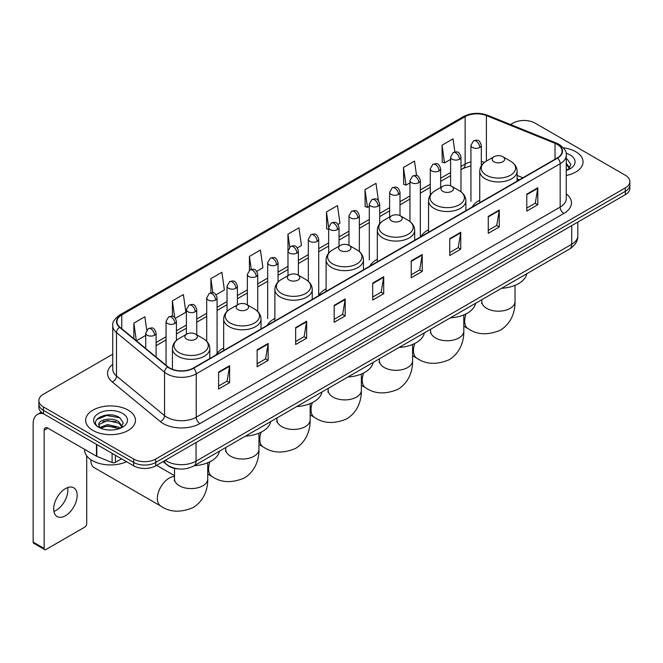<?xml version="1.0" encoding="UTF-8"?>
<svg xmlns="http://www.w3.org/2000/svg" width="663" height="663" viewBox="0 0 663 663"><rect width="100%" height="100%" fill="white"/><g stroke="black" fill="none" stroke-linecap="round" stroke-linejoin="round"><path stroke-width="0.99" d="M223.663 347.976A27.498 15.879 0 0 0 216.08 354.92M274.88 318.406A27.498 15.879 0 0 0 267.297 325.351M326.097 288.836A27.498 15.879 0 0 0 318.513 295.781M377.313 259.266A27.498 15.879 0 0 0 369.73 266.211M428.53 229.696A27.498 15.879 0 0 0 420.947 236.641M479.747 200.127A27.498 15.879 0 0 0 472.164 207.071M519.22 179.905L517.107 179.051M179.002 468.965A15.564 8.984 180 0 1 167.341 465.153L163.023 461.597M112.751 354.208L43.426 394.236A15.564 8.984 0 0 0 38.86 400.593L38.86 407.372A15.564 8.984 0 0 0 43.426 413.72L133.677 465.832A15.564 8.984 0 0 0 155.689 465.832L625.292 194.707A15.564 8.984 0 0 0 629.85 188.35L629.85 184.96A15.564 8.984 0 0 1 625.292 191.317A15.564 8.984 0 0 0 629.85 184.96L629.85 181.571A15.564 8.984 0 0 0 625.292 175.223L535.041 123.111A15.564 8.984 0 0 0 513.029 123.111L510.543 124.545M38.86 400.593A15.564 8.984 0 0 0 43.426 406.941L133.677 459.053A15.564 8.984 0 0 0 155.689 459.053L155.689 462.442L625.292 191.317L155.689 462.442A15.564 8.984 0 0 1 133.677 462.442A15.564 8.984 0 0 0 155.689 462.442L155.689 465.832M43.426 406.941L43.426 410.331L133.677 462.442L43.426 410.331A15.564 8.984 0 0 1 38.86 403.982A15.564 8.984 0 0 0 43.426 410.331L43.426 413.72M575.766 151.711A24.904 14.379 0 0 0 563.326 147.808A24.904 14.379 0 0 1 575.766 151.711A24.904 14.379 0 0 1 583.059 161.871A24.904 14.379 0 0 0 575.766 151.711M128.174 410.124A24.904 14.379 0 0 0 101.033 407.007A24.904 14.379 0 0 0 85.66 420.292A24.904 14.379 0 0 0 92.953 430.453A24.904 14.379 0 0 0 120.094 433.569A24.904 14.379 0 0 0 135.467 420.292A24.904 14.379 0 0 0 128.174 410.124A24.904 14.379 0 0 0 101.033 407.007A24.904 14.379 0 0 0 85.66 420.292A24.904 14.379 0 0 0 92.953 430.453A24.904 14.379 0 0 0 120.094 433.569A24.904 14.379 0 0 0 135.467 420.292A24.904 14.379 0 0 0 128.174 410.124M557.235 144.401A16.6 9.589 180 0 1 562.1 151.181A16.6 9.589 180 0 1 557.235 157.951L193.289 368.073A16.6 9.589 180 0 1 167.954 366.796L119.904 327.182A16.6 9.589 180 0 1 116.903 321.679A16.6 9.589 180 0 1 121.768 314.9L465.136 116.655A16.6 9.589 180 0 1 486.402 115.586L555.022 143.324A16.6 9.589 180 0 1 557.235 144.401M557.525 144.227A17.014 9.829 0 0 0 555.254 143.125L486.634 115.387A17.014 9.829 0 0 0 464.846 116.489L121.47 314.734A17.014 9.829 0 0 0 119.564 327.315L167.615 366.929A17.014 9.829 0 0 0 193.588 368.247L557.525 158.126A17.014 9.829 0 0 0 557.525 144.227M218.608 372.059L218.608 389.007L229.613 382.65L229.613 365.703L218.608 372.059M218.608 385.999L227.086 381.101L229.572 366.266A4.152 2.395 -120 0 0 229.613 365.703M227.011 381.142L229.613 382.65M257.128 349.815L257.128 366.763L268.134 360.407L268.134 343.467L257.128 349.815M257.128 363.755L265.606 358.865L268.092 344.022A4.152 2.395 -120 0 0 268.134 343.467M265.531 358.907L268.134 360.407M295.648 327.58L295.648 344.52L306.654 338.171L306.654 321.224L295.648 327.58M295.648 341.52L304.126 336.622L306.613 321.787A4.152 2.395 -120 0 0 306.654 321.224M304.052 336.663L306.654 338.171M334.177 305.336L334.177 322.284L345.183 315.928L345.183 298.98L334.177 305.336M334.177 319.276L342.647 314.378L345.133 299.543A4.152 2.395 -120 0 0 345.183 298.98M342.572 314.428L345.183 315.928M526.787 194.135L526.787 211.083L537.792 204.726L537.792 187.778L526.787 194.135M526.787 208.074L535.265 203.176L537.743 188.342A4.152 2.395 -120 0 0 537.792 187.778M535.19 203.218L537.792 204.726M488.258 216.378L488.258 233.318L499.272 226.961L499.272 210.022L488.258 216.378M488.258 230.31L496.736 225.42L499.222 210.585A4.152 2.395 -120 0 0 499.272 210.022M496.662 225.461L499.272 226.961M449.738 238.614L449.738 255.562L460.744 249.205L460.744 232.257L449.738 238.614M449.738 252.553L458.216 247.664L460.702 232.821A4.152 2.395 -120 0 0 460.744 232.257M458.141 247.705L460.744 249.205M411.217 260.857L411.217 277.797L422.223 271.449L422.223 254.501L411.217 260.857M411.217 274.797L419.696 269.899L422.182 255.064A4.152 2.395 -120 0 0 422.223 254.501M419.621 269.94L422.223 271.449M372.697 283.093L372.697 300.041L383.703 293.684L383.703 276.744L372.697 283.093M372.697 297.032L381.175 292.143L383.653 277.308A4.152 2.395 -120 0 0 383.703 276.744M381.101 292.184L383.703 293.684M566.252 175.471A24.904 14.379 0 0 0 583.059 161.871A24.904 14.379 0 0 1 566.252 175.471M155.689 459.053L625.292 187.927A15.564 8.984 0 0 0 629.85 181.571M216.063 294.811L224.392 289.996L221.906 272.294L210.9 278.651L210.9 292.806M175.413 318.281L185.872 312.24L183.386 294.538L172.38 300.886L172.38 316.309M146.73 330.05L144.865 316.773L133.86 323.13L133.86 338.685M338.014 224.401L339.962 223.274L337.475 205.571L326.469 211.928L326.644 228.768M378.424 200.64L375.996 183.328L364.99 189.684L365.172 206.524M416.546 175.562L414.516 161.092L403.51 167.449L403.692 184.289M454.884 151.976L453.044 138.849L442.039 145.205L442.213 162.045M256.714 271.341L262.913 267.761L260.435 250.05L249.421 256.407L249.421 270.289M297.364 247.871L301.441 245.517L298.955 227.815L287.949 234.163L288.007 251.078M288.007 275.651L287.949 250.946M287.949 234.163L289.756 247.075M328.657 229.522L326.469 228.702M326.469 211.928L328.657 227.5A5.188 2.992 0 0 0 330.174 229.613A5.188 2.992 0 0 0 337.508 229.613A5.188 2.992 0 0 0 339.033 227.492C336.928 220.837 334.881 222.163 331.251 223A5.188 2.992 60 0 1 333.845 223.257A5.188 2.992 -120 0 1 337.508 229.613M364.99 189.684L367.476 207.395L369.308 206.334M367.476 207.395L364.99 206.458M403.51 167.449L405.996 185.151L409.958 182.864M405.996 185.151L403.51 184.223M442.039 145.205L444.517 162.907L450.608 159.393M444.517 162.907L442.039 161.979M249.421 256.407L251.252 269.41M210.9 278.651L212.889 292.806M172.38 300.886L174.717 317.511M136.412 340.79L145.727 335.412M133.86 323.13L136.329 340.716M566.252 168.659L567.81 169.894M566.252 170.01L566.691 170.308M566.252 163.28L569.815 168.062M566.252 164.623L569.55 168.41M566.252 170.449A16.915 9.763 0 0 0 570.114 168.783A16.915 9.763 0 0 0 570.114 154.968A16.915 9.763 0 0 0 566.053 153.244M568.216 169.72L570.868 164.523L567.511 159.468M566.252 158.838L567.288 159.319M494.026 161.789A6.224 3.597 0 0 0 502.827 161.789A6.224 3.597 0 0 0 502.827 156.708L510.56 161.167A17.155 9.904 0 0 1 510.56 175.181A17.155 9.904 0 0 1 486.294 175.181A17.155 9.904 0 0 1 486.294 161.167C482.067 163.678 479.888 167.01 479.747 171.17A18.68 10.782 0 0 0 485.217 178.795A18.68 10.782 0 0 0 505.571 181.132A18.68 10.782 0 0 0 517.107 171.17C516.966 167.01 514.786 163.678 510.56 161.167L502.827 156.708A6.224 3.597 0 0 0 494.026 156.708A6.224 3.597 0 0 0 494.026 161.789M501.526 288.314A28.534 16.476 0 0 0 526.795 273.72M442.809 191.358A6.224 3.597 0 0 0 451.611 191.358A6.224 3.597 0 0 0 451.611 186.278L459.343 190.737A17.155 9.904 0 0 1 459.343 204.751A17.155 9.904 0 0 1 435.077 204.751A17.155 9.904 0 0 1 435.077 190.737C430.851 193.248 428.671 196.579 428.53 200.74A18.68 10.782 0 0 0 434 208.364A18.68 10.782 0 0 0 454.354 210.701A18.68 10.782 0 0 0 465.89 200.74C465.749 196.579 463.57 193.248 459.343 190.737L451.611 186.278A6.224 3.597 0 0 0 442.809 186.278A6.224 3.597 0 0 0 442.809 191.358M450.31 317.884A28.534 16.476 0 0 0 475.578 303.289M391.593 220.928A6.224 3.597 0 0 0 400.394 220.928A6.224 3.597 0 0 0 400.394 215.848L408.126 220.307A17.155 9.904 0 0 1 408.126 234.321A17.155 9.904 0 0 1 383.86 234.321A17.155 9.904 0 0 1 383.86 220.307C379.634 222.818 377.454 226.149 377.313 230.31A18.68 10.782 0 0 0 382.783 237.934A18.68 10.782 0 0 0 403.137 240.271A18.68 10.782 0 0 0 414.673 230.31C414.532 226.149 412.353 222.818 408.126 220.307L400.394 215.848A6.224 3.597 0 0 0 391.593 215.848A6.224 3.597 0 0 0 391.593 220.928M399.093 347.453A28.534 16.476 0 0 0 424.361 332.859M340.376 250.498A6.224 3.597 0 0 0 349.177 250.498A6.224 3.597 0 0 0 349.177 245.409L356.909 249.876A17.155 9.904 0 0 1 356.909 263.891A17.155 9.904 0 0 1 332.644 263.891A17.155 9.904 0 0 1 332.644 249.876C328.417 252.388 326.237 255.719 326.097 259.879A18.68 10.782 0 0 0 331.566 267.504A18.68 10.782 0 0 0 351.92 269.841A18.68 10.782 0 0 0 363.457 259.879C363.316 255.719 361.136 252.388 356.909 249.876L349.177 245.409A6.224 3.597 0 0 0 340.376 245.409A6.224 3.597 0 0 0 340.376 250.498M347.876 377.023A28.534 16.476 0 0 0 373.145 362.429M289.159 280.068A6.224 3.597 0 0 0 297.96 280.068A6.224 3.597 0 0 0 297.96 274.979L305.693 279.446A17.155 9.904 0 0 1 305.693 293.452A17.155 9.904 0 0 1 281.427 293.452A17.155 9.904 0 0 1 281.427 279.446C277.2 281.957 275.021 285.289 274.88 289.449A18.68 10.782 0 0 0 280.35 297.074A18.68 10.782 0 0 0 300.712 299.411A18.68 10.782 0 0 0 312.24 289.449C312.099 285.289 309.919 281.957 305.693 279.446L297.96 274.979A6.224 3.597 0 0 0 289.159 274.979A6.224 3.597 0 0 0 289.159 280.068M296.659 406.593A28.534 16.476 0 0 0 321.928 391.999M237.942 309.638A6.224 3.597 0 0 0 246.744 309.638A6.224 3.597 0 0 0 246.744 304.549L254.476 309.016A17.155 9.904 0 0 1 254.476 323.022A17.155 9.904 0 0 1 230.21 323.022A17.155 9.904 0 0 1 230.21 309.016C225.984 311.527 223.804 314.859 223.663 319.019A18.68 10.782 0 0 0 229.133 326.644A18.68 10.782 0 0 0 249.495 328.981A18.68 10.782 0 0 0 261.023 319.019C260.882 314.859 258.703 311.527 254.476 309.016L246.744 304.549A6.224 3.597 0 0 0 237.942 304.549A6.224 3.597 0 0 0 237.942 309.638M245.443 436.163A28.534 16.476 0 0 0 270.711 421.569M90.823 460.072L90.823 459.666A16.6 9.589 120 0 0 90.823 460.072A16.6 9.589 120 0 0 94.262 467.672L160.811 506.093A16.6 9.589 -60 0 1 158.266 492.791A16.6 9.589 -60 0 1 169.115 478.156A16.6 9.589 -60 0 1 174.526 476.556M186.726 339.207A6.224 3.597 0 0 0 195.527 339.207A6.224 3.597 0 0 0 195.527 334.119L203.259 338.586A17.155 9.904 0 0 1 203.259 352.592A17.155 9.904 0 0 1 178.993 352.592A17.155 9.904 0 0 1 178.993 338.586C174.767 341.097 172.587 344.428 172.446 348.589A18.68 10.782 0 0 0 177.916 356.213A18.68 10.782 0 0 0 198.278 358.55A18.68 10.782 0 0 0 209.806 348.589C209.665 344.428 207.486 341.097 203.259 338.586L195.527 334.119A6.224 3.597 0 0 0 186.726 334.119A6.224 3.597 0 0 0 186.726 339.207M194.226 465.733A28.534 16.476 0 0 0 219.494 451.138M67.651 487.587A16.6 9.589 -60 0 1 56.123 510.361A16.6 9.589 -60 0 1 53.91 511.397M65.438 515.731A16.6 9.589 120 0 0 76.278 501.104A16.6 9.589 120 0 0 73.734 487.802A16.6 9.589 120 0 0 65.438 488.623A16.6 9.589 120 0 0 54.59 503.25A16.6 9.589 120 0 0 57.134 516.56A16.6 9.589 120 0 0 65.438 515.731M115.42 455.29L115.42 462.384L121.569 458.837M43.244 413.621A20.752 11.984 -120 0 0 37.451 414.392A20.752 11.984 -120 0 0 33.15 423.889L33.15 542.085L44.156 548.442L44.156 430.246A5.188 2.992 60 0 1 45.233 427.867A5.188 2.992 60 0 1 47.827 428.124L96.458 456.202L96.458 444.343M44.156 548.442A2.594 1.5 120 0 0 44.694 549.627L33.689 543.27A2.594 1.5 -60 0 1 33.15 542.085M44.694 549.627A2.594 1.5 120 0 0 45.987 549.494L84.881 527.044A2.594 1.5 120 0 0 86.712 523.869L86.712 455.837M115.42 462.384A2.594 1.5 180 0 1 112.097 462.559L96.806 456.376A2.594 1.5 180 0 1 96.458 456.202M84.615 449.373L84.615 449.945A25.94 14.976 0 0 0 92.215 460.536A25.94 14.976 0 0 0 126.575 461.73M107.746 429.922L111.657 430.03M99.972 427.436L107.53 424.552L118.851 427.204L120.227 428.306M100.668 428.165L107.53 425.903L119.1 428.721M100.096 427.958L98.878 425.116A11.727 6.771 0 0 0 100.776 428.257M122.224 426.475L118.851 421.825C111.815 416.571 97.337 419.812 98.878 425.116L98.837 424.602M98.911 425.281L99.235 424.411L107.53 420.524L118.851 423.168L121.959 426.831M120.625 428.141L123.277 422.936L119.92 417.889C108.052 409.353 86.969 420.599 99.143 427.486L99.748 427.859M122.522 413.38A16.915 9.763 0 0 0 98.605 413.38A16.915 9.763 0 0 0 98.605 427.196A16.915 9.763 0 0 0 122.522 427.196A16.915 9.763 0 0 0 122.522 413.38M96.674 419.58L106.602 415.502L119.696 417.731M102.873 421.56L106.602 420.889L115.95 421.685M102.873 426.939L106.602 426.268L115.95 427.063M165.302 460.279A20.752 11.984 0 0 0 166.695 461.166A20.752 11.984 0 0 0 196.041 461.166L571.73 244.274A20.752 11.984 0 0 0 577.805 235.796C577.954 240.951 575.219 245.36 569.575 249.023L193.894 465.923A10.376 5.992 60 0 0 196.041 461.166L196.041 442.528M571.73 225.627L571.73 244.274A10.376 5.992 60 0 1 569.575 249.023M164.457 460.768A10.376 6.937 129.5 0 0 166.264 464.141L163.115 461.539M625.292 194.707L625.292 187.927M133.677 465.832L133.677 459.053M566.252 193.878A25.94 14.976 180 0 1 563.84 213.453L199.894 423.574A5.188 2.992 60 0 1 196.223 417.218L560.169 207.096A20.752 11.984 0 0 0 566.252 198.627L566.252 155.241A20.752 11.984 180 0 1 560.169 163.72A5.188 2.992 -120 0 0 557.525 158.126M199.894 423.574A25.94 14.976 180 0 1 163.206 423.574A25.94 14.976 180 0 1 160.305 421.569L112.254 381.954A25.94 14.976 180 0 1 112.751 364.377M166.877 417.218A20.752 11.984 0 0 0 196.223 417.218L196.223 373.841A20.752 11.984 180 0 1 164.548 372.233L116.506 332.619A20.752 11.984 180 0 1 112.751 325.748L112.751 369.125A20.752 11.984 0 0 0 116.506 376.004L164.548 415.618A20.752 11.984 0 0 0 166.877 417.218M566.252 155.241C566.94 152.001 564.553 148.388 559.1 144.393L556.365 143.075A5.188 2.428 112 0 0 555.254 143.125M556.365 143.075L487.744 115.329C479.15 112.287 470.995 112.735 463.271 116.655A5.188 2.992 60 0 1 464.846 116.489M121.47 314.734A5.188 2.992 -120 0 0 119.904 314.9C114.517 318.77 112.13 322.384 112.751 325.748M119.564 327.315A5.188 3.472 129.5 0 0 116.506 332.619L116.506 376.004A5.188 3.472 -50.5 0 1 112.254 381.954M487.744 115.329A5.188 2.428 112 0 0 486.634 115.387M167.615 366.929A5.188 3.472 129.5 0 0 164.548 372.233L164.548 415.618A5.188 3.472 -50.5 0 1 160.305 421.569M193.588 368.247A5.188 2.992 60 0 1 196.223 373.841L560.169 163.72L560.169 207.096A5.188 2.992 60 0 0 563.84 213.453M121.768 314.9L121.768 328.715M555.022 143.324L555.022 159.236M486.402 115.586L486.402 161.109M522.892 177.783L517.107 175.446M484.496 162.369A16.6 9.589 0 0 0 481.305 161.648M470.929 161.938A16.6 9.589 0 0 0 465.136 164.109L460.984 166.504M465.136 116.655L465.136 164.109A9.34 5.395 60 0 1 463.205 168.385L460.984 169.662M450.608 172.496L440.655 178.239M430.279 184.231L420.334 189.974M409.958 195.966L400.004 201.709M389.629 207.701L379.684 213.445M369.308 219.436L359.354 225.18M348.978 231.172L339.033 236.915M328.657 242.907L318.704 248.65M308.328 254.633L298.383 260.377M288.007 266.369L278.054 272.112M267.678 278.104L257.733 283.847M247.357 289.839L237.404 295.582M227.028 301.574L217.083 307.317M206.707 313.309L196.754 319.052M186.378 325.044L176.433 330.787M166.057 336.779L156.103 342.522M372.697 283.631L383.653 277.308M411.217 261.396L422.182 255.064M449.738 239.152L460.702 232.821M488.258 216.909L499.222 210.585M526.787 194.673L537.743 188.342M334.177 305.875L345.133 299.543M295.648 328.11L306.613 321.787M257.128 350.354L268.092 344.022M218.608 372.598L229.572 366.266M515.027 285.33L515.027 301.59A16.6 9.589 180 0 1 510.162 308.37A16.6 9.589 180 0 1 486.683 308.37A16.6 9.589 180 0 1 481.819 301.59L481.603 303.546M515.027 301.59C515.25 311.187 511.604 323.378 500.275 330.215C487.869 335.395 477.145 334.881 468.111 328.674A16.6 9.589 -60 0 1 466.064 313.872M463.81 314.9L463.81 331.16A16.6 9.589 180 0 1 458.945 337.939A16.6 9.589 180 0 1 435.467 337.939A16.6 9.589 180 0 1 430.602 331.16L430.386 333.116M463.81 331.16C464.034 340.757 460.387 352.948 449.066 359.785C436.652 364.965 425.928 364.451 416.894 358.244A16.6 9.589 -60 0 1 414.847 343.442M412.593 344.47L412.593 360.73A16.6 9.589 180 0 1 407.728 367.509A16.6 9.589 180 0 1 384.25 367.509A16.6 9.589 180 0 1 379.385 360.73L379.17 362.686M412.593 360.73C412.817 370.327 409.17 382.518 397.85 389.355C385.435 394.535 374.711 394.021 365.678 387.814A16.6 9.589 -60 0 1 363.631 373.012M361.376 374.04L361.376 390.3A16.6 9.589 180 0 1 356.52 397.079A16.6 9.589 180 0 1 333.033 397.079A16.6 9.589 180 0 1 328.177 390.3L327.953 392.256M361.376 390.3C361.6 399.897 357.954 412.079 346.633 418.925C334.218 424.105 323.494 423.591 314.461 417.383A16.6 9.589 -60 0 1 312.414 402.582M310.16 403.61L310.16 419.87A16.6 9.589 180 0 1 305.303 426.64A16.6 9.589 180 0 1 281.816 426.64A16.6 9.589 180 0 1 276.96 419.87L276.736 421.825M310.16 419.87C310.383 429.467 306.737 441.649 295.416 448.495C283.002 453.674 272.278 453.16 263.244 446.953A16.6 9.589 -60 0 1 261.197 432.152M258.943 433.179L258.943 449.439A16.6 9.589 180 0 1 254.086 456.21A16.6 9.589 180 0 1 230.6 456.21A16.6 9.589 180 0 1 225.743 449.439L225.519 451.395M258.943 449.439C259.167 459.036 255.52 471.219 244.199 478.064C231.785 483.244 221.061 482.73 212.027 476.523A16.6 9.589 -60 0 1 209.98 461.713M207.734 462.749L207.734 479.009A16.6 9.589 180 0 1 202.87 485.78A16.6 9.589 180 0 1 179.391 485.78A16.6 9.589 180 0 1 174.526 479.009L174.311 480.965M479.788 147.468A5.188 2.992 0 0 0 481.305 145.354C479.2 138.7 477.153 140.026 473.523 140.863A5.188 2.992 60 0 1 476.117 141.12A5.188 2.992 -120 0 1 479.788 147.468A5.188 2.992 0 0 1 472.454 147.468A5.188 2.992 0 0 1 470.929 145.354L473.523 140.863M459.459 159.203A5.188 2.992 0 0 0 460.984 157.09C458.879 150.435 456.832 151.761 453.202 152.589A5.188 2.992 60 0 1 455.796 152.846A5.188 2.992 -120 0 1 459.459 159.203A5.188 2.992 0 0 1 452.125 159.203A5.188 2.992 0 0 1 450.608 157.09L453.202 152.589M439.138 170.938A5.188 2.992 0 0 0 440.655 168.825C438.55 162.17 436.503 163.496 432.873 164.325A5.188 2.992 60 0 1 435.467 164.581A5.188 2.992 -120 0 1 439.138 170.938A5.188 2.992 0 0 1 431.804 170.938A5.188 2.992 0 0 1 430.279 168.825L432.873 164.325M418.809 182.673A5.188 2.992 0 0 0 420.334 180.56C418.229 173.897 416.182 175.223 412.552 176.06A5.188 2.992 60 0 1 415.146 176.317A5.188 2.992 -120 0 1 418.809 182.673A5.188 2.992 0 0 1 411.474 182.673A5.188 2.992 0 0 1 409.958 180.56L412.552 176.06M398.488 194.408A5.188 2.992 0 0 0 400.004 192.287C397.899 185.632 395.852 186.958 392.223 187.795A5.188 2.992 60 0 1 394.816 188.052A5.188 2.992 -120 0 1 398.488 194.408A5.188 2.992 0 0 1 391.153 194.408A5.188 2.992 0 0 1 389.629 192.287L392.223 187.795M378.159 206.143A5.188 2.992 0 0 0 379.684 204.022C377.579 197.367 375.531 198.693 371.902 199.53A5.188 2.992 60 0 1 374.496 199.787A5.188 2.992 -120 0 1 378.159 206.143A5.188 2.992 0 0 1 370.824 206.143A5.188 2.992 0 0 1 369.308 204.022L371.902 199.53M357.838 217.878A5.188 2.992 0 0 0 359.354 215.757C357.249 209.102 355.202 210.428 351.572 211.265A5.188 2.992 60 0 1 354.166 211.522A5.188 2.992 -120 0 1 357.838 217.878A5.188 2.992 0 0 1 350.503 217.878A5.188 2.992 0 0 1 348.978 215.757L351.572 211.265M317.187 241.349A5.188 2.992 0 0 0 318.704 239.227C316.599 232.572 314.552 233.898 310.922 234.735A5.188 2.992 60 0 1 313.516 234.992A5.188 2.992 -120 0 1 317.187 241.349A5.188 2.992 0 0 1 309.853 241.349A5.188 2.992 0 0 1 308.328 239.227L310.922 234.735M296.858 253.084A5.188 2.992 0 0 0 298.383 250.962C296.278 244.307 294.231 245.633 290.601 246.47A5.188 2.992 60 0 1 293.195 246.727A5.188 2.992 -120 0 1 296.858 253.084A5.188 2.992 0 0 1 289.524 253.084A5.188 2.992 0 0 1 288.007 250.962L290.601 246.47M276.537 264.819A5.188 2.992 0 0 0 278.054 262.697C275.949 256.042 273.902 257.368 270.272 258.205A5.188 2.992 60 0 1 272.866 258.462A5.188 2.992 -120 0 1 276.537 264.819A5.188 2.992 0 0 1 269.203 264.819A5.188 2.992 0 0 1 267.678 262.697L270.272 258.205M256.208 276.554A5.188 2.992 0 0 0 257.733 274.432C255.628 267.777 253.581 269.103 249.951 269.94A5.188 2.992 60 0 1 252.545 270.197A5.188 2.992 -120 0 1 256.208 276.554A5.188 2.992 0 0 1 248.874 276.554A5.188 2.992 0 0 1 247.357 274.432L249.951 269.94M235.887 288.289A5.188 2.992 0 0 0 237.404 286.167C235.299 279.513 233.252 280.839 229.622 281.676A5.188 2.992 60 0 1 232.216 281.932A5.188 2.992 -120 0 1 235.887 288.289A5.188 2.992 0 0 1 228.553 288.289A5.188 2.992 0 0 1 227.028 286.167L229.622 281.676M215.558 300.016A5.188 2.992 0 0 0 217.083 297.902C214.978 291.248 212.931 292.574 209.301 293.411A5.188 2.992 60 0 1 211.895 293.668A5.188 2.992 -120 0 1 215.558 300.016A5.188 2.992 0 0 1 208.223 300.016A5.188 2.992 0 0 1 206.707 297.902L209.301 293.411M195.237 311.751A5.188 2.992 0 0 0 196.754 309.638C194.649 302.983 192.602 304.309 188.972 305.146A5.188 2.992 60 0 1 191.566 305.403A5.188 2.992 -120 0 1 195.237 311.751A5.188 2.992 0 0 1 187.902 311.751A5.188 2.992 0 0 1 186.378 309.638L188.972 305.146M174.908 323.486A5.188 2.992 0 0 0 176.433 321.373C174.328 314.718 172.281 316.044 168.651 316.881A5.188 2.992 60 0 1 171.245 317.138A5.188 2.992 -120 0 1 174.908 323.486A5.188 2.992 0 0 1 167.573 323.486A5.188 2.992 0 0 1 166.057 321.373L168.651 316.881M154.587 335.221A5.188 2.992 0 0 0 156.103 333.108C153.998 326.453 151.951 327.779 148.321 328.608A5.188 2.992 60 0 1 150.915 328.873A5.188 2.992 -120 0 1 154.587 335.221A5.188 2.992 0 0 1 147.252 335.221A5.188 2.992 0 0 1 145.727 333.108L148.321 328.608M44.156 430.246L47.827 428.124M96.806 444.541L96.806 456.376M112.097 462.559L112.097 453.376M193.894 465.923C185.541 470.117 177.195 470.117 168.841 465.923L166.264 464.141M577.805 235.796L577.805 222.122M463.271 116.655L119.904 314.9M470.929 165.758L463.205 168.385M450.608 175.654L440.655 181.397M430.279 187.389L420.334 193.132M409.958 199.124L400.004 204.867M389.629 210.859L379.684 216.602M369.308 222.594L359.354 228.337M348.978 234.329L339.033 240.072M328.657 246.064L318.704 251.807M308.328 257.799L298.383 263.543M288.007 269.534L278.054 275.278M267.678 281.261L257.733 287.004M247.357 292.996L237.404 298.74M227.028 304.731L217.083 310.475M206.707 316.466L196.754 322.21M186.378 328.202L176.433 333.945M166.057 339.937L156.103 345.68M519.336 179.839L517.107 178.935M468.111 328.674L463.81 326.196M517.107 181.123L517.107 171.17M479.747 202.696L479.747 171.17M494.026 156.708L486.294 161.167M481.819 299.684L481.819 301.59M416.894 358.244L412.593 355.766M465.89 210.693L465.89 200.74M428.53 232.265L428.53 200.74M442.809 186.278L435.077 190.737M430.602 329.254L430.602 331.16M365.678 387.814L361.376 385.336M414.673 240.263L414.673 230.31M377.313 261.835L377.313 230.31M391.593 215.848L383.86 220.307M379.385 358.824L379.385 360.73M314.461 417.383L310.16 414.905M363.457 269.833L363.457 259.879M326.097 291.405L326.097 259.879M340.376 245.409L332.644 249.876M328.177 388.394L328.177 390.3M263.244 446.953L258.943 444.475M312.24 299.403L312.24 289.449M274.88 320.967L274.88 289.449M289.159 274.979L281.427 279.446M276.96 417.963L276.96 419.87M212.027 476.523L207.734 474.045M261.023 328.972L261.023 319.019M223.663 350.536L223.663 319.019M237.942 304.549L230.21 309.016M225.743 447.533L225.743 449.439M207.734 479.009C207.95 488.606 204.303 500.789 192.983 507.634C180.568 512.814 169.844 512.3 160.811 506.093M209.806 358.542L209.806 348.589M172.446 369.316L172.446 348.589M186.726 334.119L178.993 338.586M174.526 475.669L156.584 465.31M174.526 468.393L174.526 479.009M481.305 165.825L481.305 145.354M470.929 201.27L470.929 145.354M460.984 191.814L460.984 157.09M450.608 185.806L450.608 157.09M440.655 187.513L440.655 168.825M430.279 195.096L430.279 168.825M420.334 236.476L420.334 180.56M409.958 221.525L409.958 180.56M400.004 215.641L400.004 192.287M389.629 216.975L389.629 192.287M379.684 223.821L379.684 204.022M369.308 259.946L369.308 204.022M359.354 251.6L359.354 215.757M348.978 245.302L348.978 215.757M339.033 246.188L339.033 227.492M328.657 253.158L328.657 227.492L331.251 223M318.704 295.151L318.704 239.227M308.328 281.336L308.328 239.227M298.383 275.228L298.383 250.962M278.054 282.04L278.054 262.697M267.678 318.621L267.678 262.697M257.733 311.486L257.733 274.432M247.357 304.905L247.357 274.432M237.404 304.864L237.404 286.167M227.028 311.419L227.028 286.167M217.083 353.354L217.083 297.902M206.707 341.254L206.707 297.902M196.754 334.832L196.754 309.638M186.378 334.318L186.378 309.638M176.433 340.409L176.433 321.373M166.057 365.23L166.057 321.373M156.103 357.026L156.103 333.108M145.727 348.473L145.727 333.108M37.451 414.392L41.28 412.179"/></g></svg>
